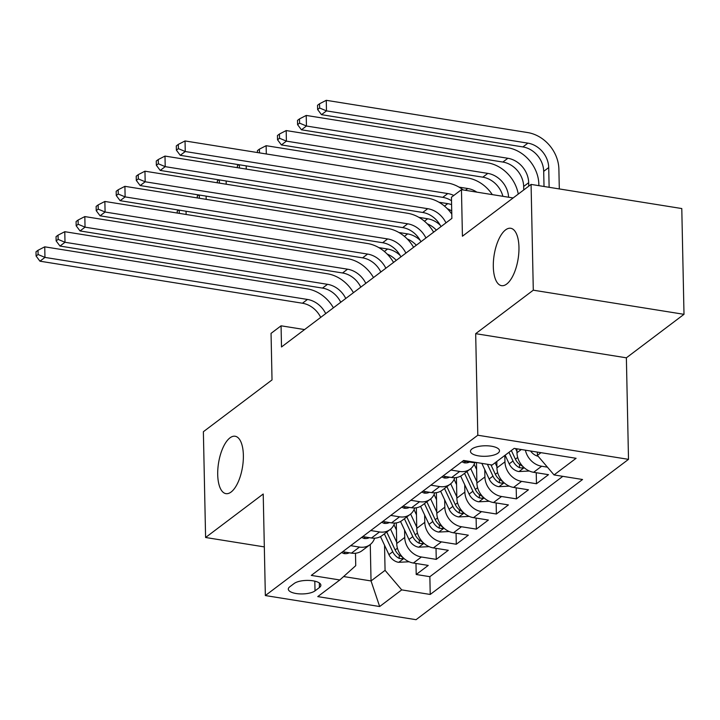 <?xml version="1.0" encoding="UTF-8"?>
<svg xmlns="http://www.w3.org/2000/svg" width="720" height="720" viewBox="0 0 720 720"><rect width="100%" height="100%" fill="white"/><g stroke="black" fill="none" stroke-linecap="round" stroke-linejoin="round"><path stroke-width="1.08" d="M493.308 266.643A29.061 12.141 99.1 0 1 510.723 228.276A29.061 12.141 99.1 0 1 518.958 247.284A29.061 12.141 99.1 0 1 501.534 285.66A29.061 12.141 99.1 0 1 493.308 266.643M217.71 474.624A29.061 12.141 99.1 0 1 235.134 436.248A29.061 12.141 99.1 0 1 243.369 455.265A29.061 12.141 99.1 0 1 225.945 493.641A29.061 12.141 99.1 0 1 217.71 474.624M471.951 448.956A14.526 5.265 178.8 0 0 470.457 451.341A14.526 5.265 178.8 0 0 481.743 456.228A14.526 5.265 178.8 0 0 498.015 453.123A14.526 5.265 178.8 0 0 499.509 450.738A14.526 5.265 178.8 0 0 488.223 445.851A14.526 5.265 178.8 0 0 471.951 448.956M684 314.325L681.786 208.548L531.081 184.41L533.295 290.187L475.677 333.675L477.801 435.222L628.506 459.351L626.373 357.813L684 314.325L533.295 290.187M477.801 435.222L265.347 595.557L416.043 619.686L628.506 459.351M265.347 595.557L263.214 494.01L205.596 537.498L264.321 546.903M205.596 537.498L203.373 431.721L272.025 379.917L271.053 333.369L281.07 325.809L281.511 346.968L451.881 218.394L451.44 197.244L461.457 189.675L462.429 236.223L531.081 184.41M396.288 522.9L396.72 543.51A18.162 15.129 53 0 0 413.37 563.04L428.238 565.425L416.214 574.497L415.98 563.463M404.586 530.127L404.739 537.462A18.162 15.129 53 0 0 421.389 556.992L436.257 559.377L436.023 548.334M436.257 559.377L448.281 550.296L433.413 547.92A18.162 15.129 53 0 1 416.763 528.381L416.331 507.771M436.374 492.651L436.806 513.261A18.162 15.129 53 0 0 453.456 532.791L468.324 535.176L456.3 544.248L456.066 533.214M456.417 477.522L456.849 498.132A18.162 15.129 53 0 0 473.499 517.662L488.367 520.047L476.343 529.119L476.109 518.085M476.469 462.51L476.892 483.003A18.162 15.129 53 0 0 493.542 502.542L508.41 504.918L496.386 513.999L496.152 502.956M496.8 461.493L496.935 467.883A18.162 15.129 53 0 0 513.585 487.413L528.453 489.798L516.429 498.87L516.195 487.836M516.897 448.812L516.978 452.754A18.162 15.129 53 0 0 533.628 472.293L548.496 474.669L536.472 483.741L536.238 472.707M315.018 590.859L319.428 587.529A14.076 5.103 178.8 0 0 320.868 585.216A14.076 5.103 178.8 0 0 309.933 580.482A14.076 5.103 178.8 0 0 294.174 583.488L289.764 586.809A14.076 5.103 178.8 0 0 288.315 589.131A14.076 5.103 178.8 0 0 299.25 593.865A14.076 5.103 178.8 0 0 315.018 590.859L314.811 581.166M370.278 544.482L371.034 580.941L385.065 570.357L401.715 589.887L430.227 594.459L582.552 479.502L554.04 474.93L576.09 458.298L514.179 448.38L492.129 465.021L463.617 460.458L311.292 575.406L339.804 579.978L355.743 565.659L355.482 553.248M401.715 589.887L379.665 606.528L317.754 596.61L339.804 579.978M504.819 455.445L504.954 461.835L496.935 467.883M484.758 469.629L484.911 476.955L476.892 483.003M464.715 484.749L464.868 492.084L456.849 498.132M444.672 499.878L444.825 507.204L436.806 513.261M424.629 515.007L424.782 522.333L416.763 528.381M416.214 574.497L429.858 576.684L562.824 476.343M547.425 467.163L541.647 466.236A18.162 15.129 -127 0 1 525.402 450.18M536.472 483.741L521.604 481.365A18.162 15.129 -127 0 1 504.954 461.835M516.429 498.87L501.561 496.494A18.162 15.129 -127 0 1 484.911 476.955M496.386 513.999L481.518 511.614A18.162 15.129 -127 0 1 464.868 492.084M476.343 529.119L461.475 526.743A18.162 15.129 -127 0 1 444.825 507.204M456.3 544.248L441.432 541.863A18.162 15.129 -127 0 1 424.782 522.333M350.694 545.67L359.478 547.083A18.162 15.129 53 0 0 370.062 544.653A18.162 15.129 53 0 0 374.625 538.191M342.675 551.727L351.459 553.131A18.162 15.129 53 0 0 362.043 550.701L370.062 544.653M362.718 536.598L371.502 538.002A18.162 15.129 53 0 0 382.086 535.572L390.105 529.524A18.162 15.129 -127 0 1 379.521 531.954L370.737 530.55M382.761 521.469L391.545 522.882A18.162 15.129 53 0 0 402.129 520.452L410.148 514.404A18.162 15.129 -127 0 1 399.564 516.825L390.78 515.421M402.804 506.349L411.588 507.753A18.162 15.129 53 0 0 422.172 505.323L430.191 499.275A18.162 15.129 -127 0 1 419.607 501.705L410.823 500.292M422.847 491.22L431.631 492.624A18.162 15.129 53 0 0 442.215 490.203L450.234 484.146A18.162 15.129 -127 0 1 439.65 486.576L430.866 485.172M442.89 476.091L451.674 477.504A18.162 15.129 53 0 0 462.258 475.074L470.277 469.026A18.162 15.129 -127 0 1 459.693 471.447L450.909 470.043M462.933 460.971L471.717 462.375A18.162 15.129 53 0 0 476.1 462.447M384.543 545.256L385.065 570.357M513.135 197.955L461.457 189.675M304.56 329.571L281.07 325.809M343.611 576.549L371.034 580.941L379.665 606.528M537.327 452.088L537.399 455.4L541.008 452.673M429.858 576.684L430.227 594.459M394.668 523.062A18.162 15.129 -127 0 1 390.105 529.524M414.711 507.942A18.162 15.129 -127 0 1 410.148 514.404M434.754 492.813A18.162 15.129 -127 0 1 430.191 499.275M454.797 477.684A18.162 15.129 -127 0 1 450.234 484.146M474.84 462.564A18.162 15.129 -127 0 1 470.277 469.026M554.04 474.93L537.399 455.4M475.677 333.675L626.373 357.813M341.622 552.519L343.926 553.572A12.033 10.026 53 0 0 349.335 552.789M320.706 317.394A22.698 18.918 53 0 0 302.454 303.228L39.951 261.189L44.955 257.409L38.097 254.52L38.007 250.29L36 251.802L36.09 256.032L38.097 254.52M325.71 313.605A22.698 18.918 53 0 0 307.467 299.448L44.955 257.409L44.739 246.834L307.242 288.864A34.056 28.368 -127 0 1 333.396 307.809M44.739 246.834L38.007 250.29M36.09 256.032L39.951 261.189M396.441 529.992L393.984 524.754M396.693 542.241L390.564 529.164M409.095 561.771L398.502 562.311A12.033 10.026 -127 0 1 388.935 554.625L380.493 536.607M402.525 557.109L401.652 556.614A12.033 10.026 -127 0 1 395.145 549.936L386.766 532.044M384.363 533.862L392.742 551.754A12.033 10.026 53 0 0 399.249 558.423L401.877 558.792L403.128 557.721M396.27 260.361A22.698 18.918 53 0 0 387.198 254.088M400.068 255.357A22.698 18.918 53 0 0 387.603 249.021L378.846 247.626M178.686 210.069L177.228 211.167L177.264 213.048M179.307 213.372L179.244 210.15M186.066 211.248L186.138 214.47M361.665 537.39L363.969 538.443A12.033 10.026 53 0 0 369.378 537.66M340.749 302.265A22.698 18.918 53 0 0 322.497 288.099L59.994 246.06L64.998 242.28L58.14 239.391L58.05 235.161L56.043 236.673L56.133 240.903L58.14 239.391M345.753 298.485A22.698 18.918 53 0 0 327.51 284.319L64.998 242.28L64.782 231.705L327.285 273.744A34.056 28.368 -127 0 1 353.439 292.689M64.782 231.705L58.05 235.161M56.133 240.903L59.994 246.06M381.708 522.27L384.012 523.323A12.033 10.026 53 0 0 389.421 522.54M360.792 287.136A22.698 18.918 53 0 0 342.54 272.979L80.037 230.94L85.041 227.16L78.183 224.271L78.093 220.041L76.086 221.553L76.176 225.783L78.183 224.271M365.796 283.356A22.698 18.918 53 0 0 347.553 269.19L85.041 227.16L84.825 216.576L347.328 258.615A34.056 28.368 -127 0 1 373.482 277.56M84.825 216.576L78.093 220.041M76.176 225.783L80.037 230.94M401.751 507.141L404.055 508.194A12.033 10.026 53 0 0 409.464 507.411M380.835 272.016A22.698 18.918 53 0 0 362.583 257.85L100.08 215.811L105.084 212.031L98.226 209.142L98.136 204.912L96.129 206.424L96.219 210.654L98.226 209.142M385.839 268.236A22.698 18.918 53 0 0 367.596 254.07L105.084 212.031L104.868 201.456L367.371 243.486A34.056 28.368 -127 0 1 393.525 262.431M104.868 201.456L98.136 204.912M96.219 210.654L100.08 215.811M421.794 492.012L424.098 493.065A12.033 10.026 53 0 0 429.507 492.282M400.878 256.887A22.698 18.918 53 0 0 382.626 242.721L120.123 200.682L125.127 196.902L118.269 194.022L118.179 189.783L116.172 191.295L116.262 195.534L118.269 194.022M405.882 253.107A22.698 18.918 53 0 0 387.639 238.941L125.127 196.902L124.911 186.327L387.414 228.366A34.056 28.368 -127 0 1 413.568 247.311M124.911 186.327L118.179 189.783M116.262 195.534L120.123 200.682M416.484 514.872L414.027 509.625M416.736 527.112L410.607 514.035M429.138 546.642L418.545 547.182A12.033 10.026 -127 0 1 408.978 539.496L400.536 521.478M422.568 541.98L421.695 541.485A12.033 10.026 -127 0 1 415.188 534.807L406.809 516.924M404.406 518.733L412.785 536.625A12.033 10.026 53 0 0 419.292 543.303L421.92 543.663L423.171 542.592M416.313 245.232A22.698 18.918 53 0 0 407.241 238.959M420.111 240.237A22.698 18.918 53 0 0 407.646 233.901L398.889 232.497M198.729 194.94L197.271 196.038L197.307 197.919M199.35 198.252L199.287 195.03M206.109 196.119L206.181 199.341M436.527 499.743L434.07 494.505M436.779 511.992L430.65 498.906M449.181 531.522L438.588 532.062A12.033 10.026 -127 0 1 429.021 524.376L420.579 506.349M442.611 526.86L441.738 526.365A12.033 10.026 -127 0 1 435.231 519.687L426.852 501.795M424.449 503.613L432.828 521.496A12.033 10.026 53 0 0 439.335 528.174L441.963 528.534L443.214 527.472M436.356 230.112A22.698 18.918 53 0 0 427.284 223.839M440.154 225.108A22.698 18.918 53 0 0 427.689 218.772L418.932 217.368M218.772 179.811L217.314 180.918L217.35 182.799M219.393 183.123L219.33 179.901M226.152 180.999L226.224 184.212M456.57 484.614L454.113 479.376M456.822 496.863L450.693 483.786M469.224 516.393L458.631 516.933A12.033 10.026 -127 0 1 449.064 509.247L440.622 491.229M462.654 511.731L461.781 511.236A12.033 10.026 -127 0 1 455.274 504.558L446.895 486.666M444.492 488.484L452.871 506.376A12.033 10.026 53 0 0 459.378 513.054L462.006 513.414L463.257 512.343M451.728 211.023A22.698 18.918 53 0 0 447.327 208.71M451.593 204.651A22.698 18.918 53 0 0 447.732 203.643L438.975 202.248M238.815 164.691L237.357 165.789L237.393 167.67M239.436 167.994L239.373 164.781M246.195 165.87L246.267 169.092M476.613 469.494L474.156 464.247M476.865 481.743L470.736 468.657M489.267 501.273L478.674 501.804A12.033 10.026 -127 0 1 469.107 494.118L460.665 476.1M482.697 496.611L481.824 496.107A12.033 10.026 -127 0 1 475.317 489.429L466.938 471.546M464.535 473.355L472.914 491.247A12.033 10.026 53 0 0 479.421 497.925L482.049 498.285L483.3 497.214M476.811 192.132A22.698 18.918 53 0 0 467.775 188.523L459.018 187.119M259.479 152.874L259.407 149.148L257.4 150.66L257.436 152.541M266.31 153.963L266.139 145.692L467.55 177.948A34.056 28.368 -127 0 1 492.3 194.616M266.139 145.692L259.407 149.148M441.837 476.892L444.141 477.945A12.033 10.026 53 0 0 449.55 477.162M420.921 241.758A22.698 18.918 53 0 0 402.669 227.601L140.166 185.562L145.17 181.782L138.312 178.893L138.222 174.663L136.215 176.175L136.305 180.405L138.312 178.893M425.925 237.978A22.698 18.918 53 0 0 407.682 223.812L145.17 181.782L144.954 171.198L407.457 213.237A34.056 28.368 -127 0 1 433.611 232.182M144.954 171.198L138.222 174.663M136.305 180.405L140.166 185.562M496.908 466.614L495.108 462.771M509.31 486.144L498.717 486.684A12.033 10.026 -127 0 1 489.15 478.998L481.824 463.365M502.74 481.482L501.867 480.987A12.033 10.026 -127 0 1 495.36 474.309L490.914 464.823M487.395 464.265L492.957 476.127A12.033 10.026 53 0 0 499.464 482.796L502.092 483.165L503.343 482.094M502.884 196.308A22.698 18.918 53 0 0 482.805 177.174L281.394 144.927L286.398 141.138L279.54 138.258L279.45 134.028L277.443 135.54L277.533 139.77L279.54 138.258M508.599 197.226A22.698 18.918 53 0 0 487.818 173.394L286.398 141.138L286.182 130.563L487.593 162.819A34.056 28.368 -127 0 1 518.265 194.085M286.182 130.563L279.45 134.028M277.533 139.77L281.394 144.927M461.88 461.763L464.184 462.816A12.033 10.026 53 0 0 469.593 462.033M440.964 226.638A22.698 18.918 53 0 0 422.712 212.472L160.209 170.433L165.213 166.653L158.355 163.764L158.265 159.534L156.258 161.046L156.348 165.276L158.355 163.764M445.968 222.858A22.698 18.918 53 0 0 427.725 208.692L165.213 166.653L164.997 156.078L427.5 198.117A34.056 28.368 -127 0 1 451.791 214.101M164.997 156.078L158.265 159.534M156.348 165.276L160.209 170.433M516.951 451.485L515.601 448.605M529.353 471.015L518.76 471.555A12.033 10.026 -127 0 1 509.193 463.869L505.134 455.211M528.741 186.183L528.669 182.682A22.698 18.918 53 0 0 507.861 158.274L306.441 126.018L306.225 115.434L507.636 147.69A34.056 28.368 -127 0 1 538.848 184.32L538.875 185.661M522.783 466.353L521.91 465.858A12.033 10.026 -127 0 1 515.403 459.18L511.344 450.522M508.941 452.331L513 460.998A12.033 10.026 53 0 0 519.507 467.676L522.135 468.036L523.386 466.965M523.728 189.963L523.656 186.471A22.698 18.918 53 0 0 502.848 162.054L301.437 129.798L306.441 126.018L299.583 123.129L299.493 118.899L297.486 120.411L297.576 124.641L299.583 123.129M306.225 115.434L299.493 118.899M297.576 124.641L301.437 129.798M451.512 200.772A22.698 18.918 53 0 0 442.755 197.343L180.252 155.313L185.256 151.524L178.398 148.644L178.308 144.405L176.301 145.926L176.391 150.156L178.398 148.644M453.789 195.462A22.698 18.918 53 0 0 447.768 193.563L185.256 151.524L185.04 140.949L447.543 182.988A34.056 28.368 -127 0 1 463.284 189.972M185.04 140.949L178.308 144.405M176.391 150.156L180.252 155.313M538.155 456.291A12.033 10.026 -127 0 1 530.559 451.008M549.126 187.299L548.712 167.562A22.698 18.918 53 0 0 527.904 143.145L326.484 110.889L326.268 100.314L527.679 132.57A34.056 28.368 -127 0 1 558.891 169.191L559.305 188.937M544.014 186.489L543.699 171.342A22.698 18.918 53 0 0 522.891 146.925L321.48 114.669L326.484 110.889L319.626 108L319.536 103.77L317.529 105.282L317.619 109.512L319.626 108M326.268 100.314L319.536 103.77M317.619 109.512L321.48 114.669M521.271 449.514L516.978 452.754M404.739 537.462L396.72 543.51M421.389 556.992L413.37 563.04M541.647 466.236L533.628 472.293M521.604 481.365L513.585 487.413M501.561 496.494L493.542 502.542M481.518 511.614L473.499 517.662M461.475 526.743L453.456 532.791M441.432 541.863L433.413 547.92M359.478 547.083L351.459 553.131M379.521 531.954L371.502 538.002M399.564 516.825L391.545 522.882M419.607 501.705L411.588 507.753M439.65 486.576L431.631 492.624M459.693 471.447L451.674 477.504M472.401 461.862L471.717 462.375M319.329 582.957L319.428 587.529M345.528 552.177L343.773 553.5M302.454 303.228L307.467 299.448M398.754 562.311L403.893 558.432M395.145 549.936L397.431 548.208M388.935 554.625L392.742 551.754M384.354 251.469L387.603 249.021M399.177 555.048L399.249 558.423M365.571 537.057L363.816 538.38M322.497 288.099L327.51 284.319M385.614 521.928L383.859 523.251M342.54 272.979L347.553 269.19M405.657 506.799L403.902 508.122M362.583 257.85L367.596 254.07M425.7 491.679L423.945 493.002M382.626 242.721L387.639 238.941M418.797 547.182L423.936 543.303M415.188 534.807L417.474 533.088M408.978 539.496L412.785 536.625M404.397 236.349L407.646 233.901M419.22 539.919L419.292 543.303M438.84 532.053L443.979 528.174M435.231 519.687L437.517 517.959M429.021 524.376L432.828 521.496M424.44 221.22L427.689 218.772M439.263 524.79L439.335 528.174M458.883 516.933L464.022 513.054M455.274 504.558L457.56 502.83M449.064 509.247L452.871 506.376M444.483 206.091L447.732 203.643M459.306 509.67L459.378 513.054M478.926 501.804L484.065 497.925M475.317 489.429L477.603 487.71M469.107 494.118L472.914 491.247M465.399 190.305L467.775 188.523M479.349 494.541L479.421 497.925M445.743 476.55L443.988 477.873M402.669 227.601L407.682 223.812M498.969 486.675L504.108 482.805M495.36 474.309L497.646 472.581M489.15 478.998L492.957 476.127M482.805 177.174L487.818 173.394M499.392 479.421L499.464 482.796M465.786 461.421L464.031 462.744M422.712 212.472L427.725 208.692M519.012 471.555L524.151 467.676M515.403 459.18L517.689 457.452M509.193 463.869L513 460.998M523.656 186.471L528.669 182.682M502.848 162.054L507.861 158.274M519.435 464.292L519.507 467.676M442.755 197.343L447.768 193.563M543.699 171.342L548.712 167.562M522.891 146.925L527.904 143.145"/></g></svg>

